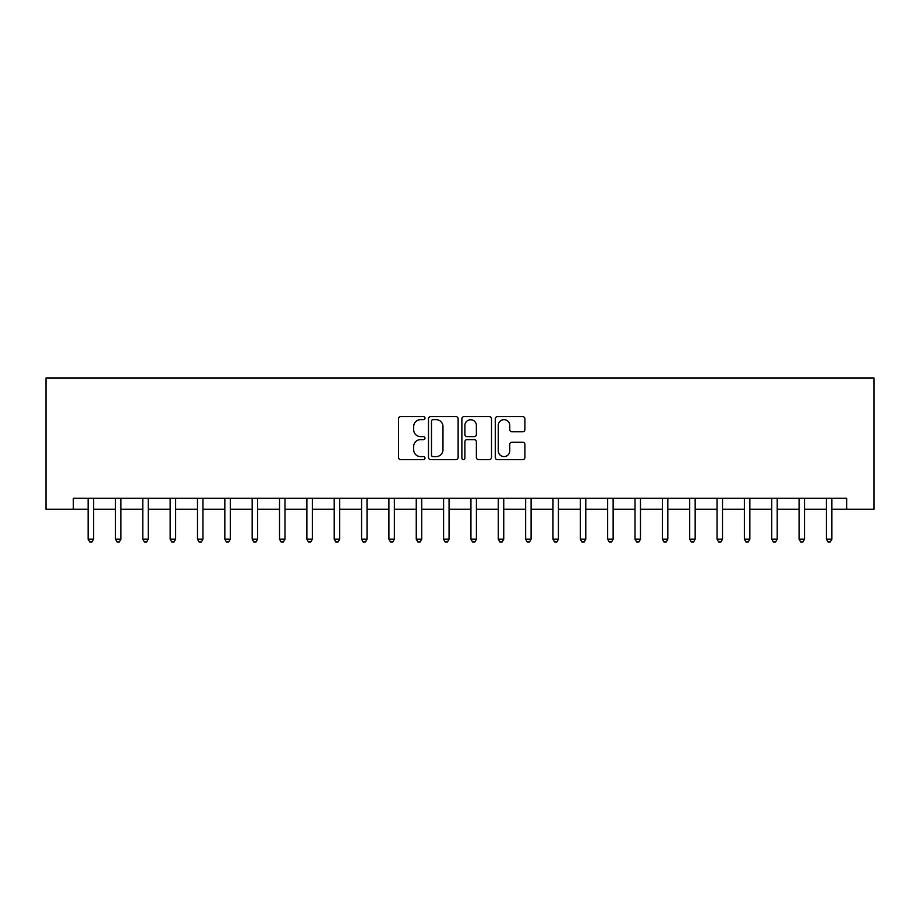 <?xml version="1.0" encoding="UTF-8"?>
<svg xmlns="http://www.w3.org/2000/svg" width="920" height="920" viewBox="0 0 920 920"><rect width="100%" height="100%" fill="white"/><g stroke="black" fill="none" stroke-linecap="round" stroke-linejoin="round"><path stroke-width="1.38" d="M424.994 418.151A1.506 1.506 0 0 0 423.499 416.656L400.683 416.656A2.151 2.151 0 0 0 398.532 418.796L398.532 457.447A2.151 2.151 0 0 0 400.683 459.597L423.499 459.597A1.506 1.506 0 0 0 424.994 458.091A1.506 1.506 0 0 0 423.499 456.596L420.543 456.596A6.865 6.865 0 0 1 413.678 449.719L413.678 446.499A6.865 6.865 0 0 1 420.543 439.622L423.499 439.622A1.506 1.506 0 0 0 424.994 438.127A1.506 1.506 0 0 0 423.499 436.62L420.543 436.62A6.865 6.865 0 0 1 413.678 429.755L413.678 426.523A6.865 6.865 0 0 1 420.543 419.658L423.499 419.658A1.506 1.506 0 0 0 424.994 418.151M522.755 431.791A2.151 2.151 0 0 0 524.906 429.64L524.906 418.796A2.151 2.151 0 0 0 522.755 416.656L497.421 416.656A2.151 2.151 0 0 0 495.27 418.796L495.27 457.447A2.151 2.151 0 0 0 497.421 459.597L522.755 459.597A2.151 2.151 0 0 0 524.906 457.447L524.906 444.348A2.151 2.151 0 0 0 522.755 442.209L511.911 442.209A2.151 2.151 0 0 0 509.76 444.348L509.76 450.846A5.739 5.739 0 0 1 504.022 456.596A5.739 5.739 0 0 1 498.272 450.846L498.272 425.397A5.739 5.739 0 0 1 504.022 419.658A5.739 5.739 0 0 1 509.76 425.397L509.76 429.64A2.151 2.151 0 0 0 511.911 431.791L522.755 431.791M73.347 509.22L73.347 498.284L846.653 498.284L846.653 509.22L874 509.22L874 377.971L46 377.971L46 509.22L88.113 509.22M458.125 418.796A2.151 2.151 0 0 0 455.975 416.656L430.64 416.656A2.151 2.151 0 0 0 428.49 418.796L428.49 457.447A2.151 2.151 0 0 0 430.64 459.597L455.975 459.597A2.151 2.151 0 0 0 458.125 457.447L458.125 418.796M464.025 416.656L489.359 416.656A2.151 2.151 0 0 1 491.51 418.796L491.51 457.447A2.151 2.151 0 0 1 489.359 459.597L478.515 459.597A2.151 2.151 0 0 1 476.376 457.447L476.376 441.772A2.151 2.151 0 0 0 474.225 439.622L467.038 439.622A2.151 2.151 0 0 0 464.887 441.772L464.887 458.091A1.506 1.506 0 0 1 463.381 459.597A1.506 1.506 0 0 1 461.874 458.091L461.874 418.796A2.151 2.151 0 0 1 464.025 416.656M93.575 509.22L115.46 509.22M120.922 509.22L142.796 509.22M148.269 509.22L170.142 509.22M175.617 509.22L197.489 509.22M202.963 509.22L224.836 509.22M230.299 509.22L252.183 509.22M257.646 509.22L279.519 509.22M284.993 509.22L306.866 509.22M312.34 509.22L334.213 509.22M339.687 509.22L361.56 509.22M367.022 509.22L388.907 509.22M394.369 509.22L416.254 509.22M421.716 509.22L443.589 509.22M449.063 509.22L470.936 509.22M476.41 509.22L498.284 509.22M503.746 509.22L525.63 509.22M531.093 509.22L552.977 509.22M558.44 509.22L580.313 509.22M585.787 509.22L607.66 509.22M613.134 509.22L635.007 509.22M640.481 509.22L662.354 509.22M667.817 509.22L689.701 509.22M695.163 509.22L717.036 509.22M722.51 509.22L744.383 509.22M749.857 509.22L771.731 509.22M777.204 509.22L799.077 509.22M804.54 509.22L826.424 509.22M831.887 509.22L846.653 509.22M432.998 419.658A1.506 1.506 0 0 0 431.491 421.164L431.491 455.089A1.506 1.506 0 0 0 432.998 456.596L436.114 456.596A6.865 6.865 0 0 0 442.98 449.719L442.98 426.523A6.865 6.865 0 0 0 436.114 419.658L432.998 419.658M476.376 425.511A5.739 5.739 0 0 0 470.626 419.761A5.739 5.739 0 0 0 464.887 425.511L464.887 434.47A2.151 2.151 0 0 0 467.038 436.62L474.225 436.62A2.151 2.151 0 0 0 476.376 434.47L476.376 425.511M93.851 498.284L93.736 498.559A2.185 2.185 0 0 0 93.575 499.376L93.575 539.189L88.113 539.189L88.113 499.376A2.185 2.185 0 0 0 87.952 498.559L87.837 498.284M93.575 539.189L91.942 542.029L89.746 542.029L88.113 539.189M121.198 498.284L121.084 498.559A2.185 2.185 0 0 0 120.922 499.376L120.922 539.189L115.46 539.189L115.46 499.376A2.185 2.185 0 0 0 115.299 498.559L115.184 498.284M120.922 539.189L119.289 542.029L117.093 542.029L115.46 539.189M148.534 498.284L148.43 498.559A2.185 2.185 0 0 0 148.269 499.376L148.269 539.189L142.796 539.189L142.796 499.376A2.185 2.185 0 0 0 142.646 498.559L142.531 498.284M148.269 539.189L146.625 542.029L144.44 542.029L142.796 539.189M175.881 498.284L175.777 498.559A2.185 2.185 0 0 0 175.617 499.376L175.617 539.189L170.142 539.189L170.142 499.376A2.185 2.185 0 0 0 169.981 498.559L169.878 498.284M175.617 539.189L173.972 542.029L171.787 542.029L170.142 539.189M203.228 498.284L203.113 498.559A2.185 2.185 0 0 0 202.963 499.376L202.963 539.189L197.489 539.189L197.489 499.376A2.185 2.185 0 0 0 197.328 498.559L197.225 498.284M202.963 539.189L201.319 542.029L199.134 542.029L197.489 539.189M230.575 498.284L230.46 498.559A2.185 2.185 0 0 0 230.299 499.376L230.299 539.189L224.836 539.189L224.836 499.376A2.185 2.185 0 0 0 224.675 498.559L224.56 498.284M230.299 539.189L228.666 542.029L226.481 542.029L224.836 539.189M257.922 498.284L257.807 498.559A2.185 2.185 0 0 0 257.646 499.376L257.646 539.189L252.183 539.189L252.183 499.376A2.185 2.185 0 0 0 252.022 498.559L251.907 498.284M257.646 539.189L256.013 542.029L253.816 542.029L252.183 539.189M285.257 498.284L285.154 498.559A2.185 2.185 0 0 0 284.993 499.376L284.993 539.189L279.519 539.189L279.519 499.376A2.185 2.185 0 0 0 279.369 498.559L279.255 498.284M284.993 539.189L283.348 542.029L281.163 542.029L279.519 539.189M312.604 498.284L312.501 498.559A2.185 2.185 0 0 0 312.34 499.376L312.34 539.189L306.866 539.189L306.866 499.376A2.185 2.185 0 0 0 306.716 498.559L306.601 498.284M312.34 539.189L310.695 542.029L308.51 542.029L306.866 539.189M339.952 498.284L339.836 498.559A2.185 2.185 0 0 0 339.687 499.376L339.687 539.189L334.213 539.189L334.213 499.376A2.185 2.185 0 0 0 334.052 498.559L333.948 498.284M339.687 539.189L338.042 542.029L335.857 542.029L334.213 539.189M367.298 498.284L367.183 498.559A2.185 2.185 0 0 0 367.022 499.376L367.022 539.189L361.56 539.189L361.56 499.376A2.185 2.185 0 0 0 361.399 498.559L361.284 498.284M367.022 539.189L365.389 542.029L363.204 542.029L361.56 539.189M394.645 498.284L394.53 498.559A2.185 2.185 0 0 0 394.369 499.376L394.369 539.189L388.907 539.189L388.907 499.376A2.185 2.185 0 0 0 388.746 498.559L388.631 498.284M394.369 539.189L392.736 542.029L390.54 542.029L388.907 539.189M421.992 498.284L421.877 498.559A2.185 2.185 0 0 0 421.716 499.376L421.716 539.189L416.254 539.189L416.254 499.376A2.185 2.185 0 0 0 416.093 498.559L415.978 498.284M421.716 539.189L420.072 542.029L417.887 542.029L416.254 539.189M449.328 498.284L449.224 498.559A2.185 2.185 0 0 0 449.063 499.376L449.063 539.189L443.589 539.189L443.589 499.376A2.185 2.185 0 0 0 443.44 498.559L443.325 498.284M449.063 539.189L447.419 542.029L445.234 542.029L443.589 539.189M476.675 498.284L476.56 498.559A2.185 2.185 0 0 0 476.41 499.376L476.41 539.189L470.936 539.189L470.936 499.376A2.185 2.185 0 0 0 470.775 498.559L470.672 498.284M476.41 539.189L474.766 542.029L472.581 542.029L470.936 539.189M504.022 498.284L503.907 498.559A2.185 2.185 0 0 0 503.746 499.376L503.746 539.189L498.284 539.189L498.284 499.376A2.185 2.185 0 0 0 498.122 498.559L498.007 498.284M503.746 539.189L502.113 542.029L499.928 542.029L498.284 539.189M531.369 498.284L531.254 498.559A2.185 2.185 0 0 0 531.093 499.376L531.093 539.189L525.63 539.189L525.63 499.376A2.185 2.185 0 0 0 525.469 498.559L525.354 498.284M531.093 539.189L529.46 542.029L527.264 542.029L525.63 539.189M558.716 498.284L558.601 498.559A2.185 2.185 0 0 0 558.44 499.376L558.44 539.189L552.977 539.189L552.977 499.376A2.185 2.185 0 0 0 552.816 498.559L552.702 498.284M558.44 539.189L556.795 542.029L554.61 542.029L552.977 539.189M586.051 498.284L585.948 498.559A2.185 2.185 0 0 0 585.787 499.376L585.787 539.189L580.313 539.189L580.313 499.376A2.185 2.185 0 0 0 580.163 498.559L580.048 498.284M585.787 539.189L584.142 542.029L581.957 542.029L580.313 539.189M613.398 498.284L613.283 498.559A2.185 2.185 0 0 0 613.134 499.376L613.134 539.189L607.66 539.189L607.66 499.376A2.185 2.185 0 0 0 607.499 498.559L607.395 498.284M613.134 539.189L611.49 542.029L609.304 542.029L607.66 539.189M640.745 498.284L640.63 498.559A2.185 2.185 0 0 0 640.481 499.376L640.481 539.189L635.007 539.189L635.007 499.376A2.185 2.185 0 0 0 634.846 498.559L634.742 498.284M640.481 539.189L638.836 542.029L636.651 542.029L635.007 539.189M668.092 498.284L667.977 498.559A2.185 2.185 0 0 0 667.817 499.376L667.817 539.189L662.354 539.189L662.354 499.376A2.185 2.185 0 0 0 662.193 498.559L662.078 498.284M667.817 539.189L666.183 542.029L663.987 542.029L662.354 539.189M695.439 498.284L695.324 498.559A2.185 2.185 0 0 0 695.163 499.376L695.163 539.189L689.701 539.189L689.701 499.376A2.185 2.185 0 0 0 689.54 498.559L689.425 498.284M695.163 539.189L693.519 542.029L691.334 542.029L689.701 539.189M722.775 498.284L722.671 498.559A2.185 2.185 0 0 0 722.51 499.376L722.51 539.189L717.036 539.189L717.036 499.376A2.185 2.185 0 0 0 716.887 498.559L716.772 498.284M722.51 539.189L720.866 542.029L718.681 542.029L717.036 539.189M750.122 498.284L750.019 498.559A2.185 2.185 0 0 0 749.857 499.376L749.857 539.189L744.383 539.189L744.383 499.376A2.185 2.185 0 0 0 744.222 498.559L744.119 498.284M749.857 539.189L748.213 542.029L746.028 542.029L744.383 539.189M777.469 498.284L777.354 498.559A2.185 2.185 0 0 0 777.204 499.376L777.204 539.189L771.731 539.189L771.731 499.376A2.185 2.185 0 0 0 771.569 498.559L771.466 498.284M777.204 539.189L775.56 542.029L773.375 542.029L771.731 539.189M804.816 498.284L804.701 498.559A2.185 2.185 0 0 0 804.54 499.376L804.54 539.189L799.077 539.189L799.077 499.376A2.185 2.185 0 0 0 798.916 498.559L798.801 498.284M804.54 539.189L802.907 542.029L800.71 542.029L799.077 539.189M832.163 498.284L832.048 498.559A2.185 2.185 0 0 0 831.887 499.376L831.887 539.189L826.424 539.189L826.424 499.376A2.185 2.185 0 0 0 826.263 498.559L826.148 498.284M831.887 539.189L830.254 542.029L828.057 542.029L826.424 539.189"/></g></svg>
